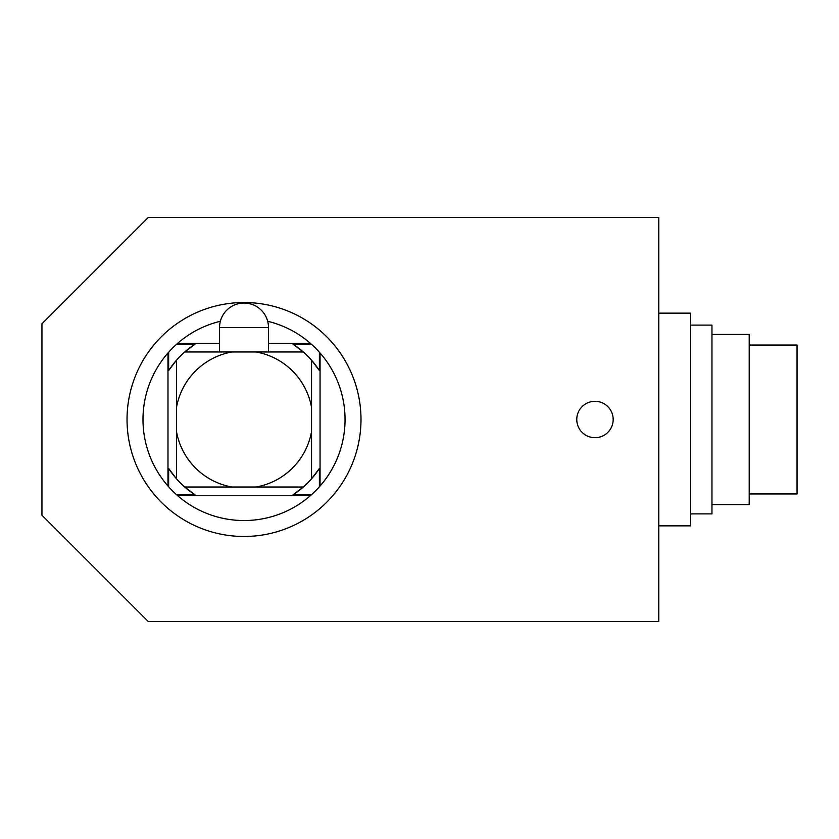 <?xml version="1.0" encoding="UTF-8"?>
<svg xmlns="http://www.w3.org/2000/svg" width="839" height="839" viewBox="0 0 839 839"><rect width="100%" height="100%" fill="white"/><g stroke="black" fill="none" stroke-linecap="round" stroke-linejoin="round"><path stroke-width="1.26" d="M613.173 419.5A18.196 18.196 0 0 1 585.884 435.263A18.196 18.196 0 0 1 585.884 403.737A18.196 18.196 0 0 1 613.173 419.5M268.48 327.504A24.457 24.457 0 0 0 244.023 303.047A24.457 24.457 0 0 0 219.556 327.504L268.48 327.504L268.48 351.971L212.11 351.971M219.556 487.029L231.983 487.029A68.599 68.599 0 0 1 176.484 431.529L176.484 478.786A89.867 89.867 0 0 0 184.727 487.029L268.48 487.029M267.672 321.274A101.037 101.037 0 0 1 319.386 486.788L320.058 486.022L320.058 352.978A101.037 101.037 0 0 1 320.058 486.022M319.386 468.456A89.867 89.867 0 0 1 311.552 478.786L319.386 468.456L319.386 486.788A101.037 101.037 0 0 1 310.545 495.545L311.311 494.863L292.968 494.863L303.309 487.029A89.867 89.867 0 0 0 311.552 478.786L311.552 431.529A68.599 68.599 0 0 1 256.052 487.029L303.309 487.029A89.867 89.867 0 0 1 292.968 494.863M177.49 495.545A101.037 101.037 0 0 1 176.725 494.863L177.49 495.545L310.545 495.545A101.037 101.037 0 0 1 177.49 495.545M195.068 494.863A89.867 89.867 0 0 1 184.727 487.029L195.068 494.863L176.725 494.863A101.037 101.037 0 0 1 167.978 486.022L168.649 486.788L168.649 468.456L176.484 478.786A89.867 89.867 0 0 1 168.649 468.456M167.978 486.022A101.037 101.037 0 0 1 168.649 352.212L167.978 352.978L167.978 486.022M168.649 370.544A89.867 89.867 0 0 1 176.484 360.214L168.649 370.544L168.649 352.212A101.037 101.037 0 0 1 177.49 343.455L176.725 344.137L195.068 344.137L184.727 351.971A89.867 89.867 0 0 0 176.484 360.214L176.484 407.471A68.599 68.599 0 0 1 231.983 351.971L184.727 351.971A89.867 89.867 0 0 1 195.068 344.137M219.556 343.455L177.49 343.455A101.037 101.037 0 0 1 220.363 321.274M292.968 344.137A89.867 89.867 0 0 1 303.309 351.971L292.968 344.137L311.311 344.137L310.545 343.455L268.48 343.455M320.058 352.978L319.386 352.212L319.386 370.544L311.552 360.214A89.867 89.867 0 0 1 319.386 370.544M127.035 419.5A116.988 116.988 0 0 1 302.512 318.191A116.988 116.988 0 0 1 302.512 520.809A116.988 116.988 0 0 1 127.035 419.5M658.793 525.854L690.696 525.854L690.696 313.146L658.793 313.146M690.696 513.888L711.965 513.888L711.965 325.113L690.696 325.113M711.965 504.585L749.196 504.585L749.196 334.415L711.965 334.415M749.196 493.951L797.05 493.951L797.05 345.049L749.196 345.049M148.304 621.573L41.95 515.219L41.95 323.781L148.304 217.427L658.793 217.427L658.793 621.573L148.304 621.573M311.552 360.214A89.867 89.867 0 0 0 303.309 351.971L256.052 351.971A68.599 68.599 0 0 1 311.552 407.471L311.552 360.214M176.484 407.471L176.484 431.529M311.552 431.529L311.552 407.471M219.556 327.504L219.556 351.971"/></g></svg>
